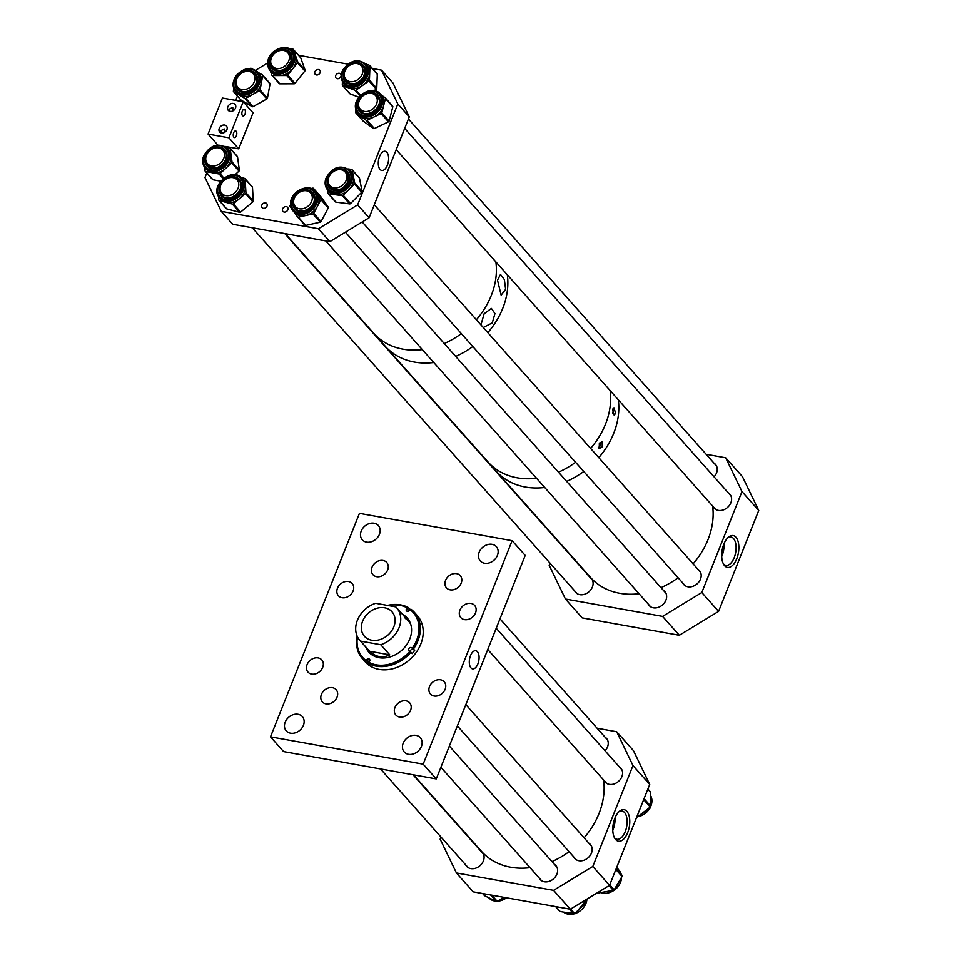 <?xml version="1.0" encoding="UTF-8"?>
<svg xmlns="http://www.w3.org/2000/svg" width="962" height="962" viewBox="0 0 962 962"><rect width="100%" height="100%" fill="white"/><g stroke="black" fill="none" stroke-linecap="round" stroke-linejoin="round"><path stroke-width="1.44" d="M470.502 655.639A9.211 4.69 100.1 0 0 472.426 668.831A9.211 4.69 100.1 0 0 477.873 663.936A9.211 4.69 100.1 0 0 475.661 650.697A9.211 4.69 100.1 0 0 470.502 655.639M470.947 603.414A9.211 7.347 -41.6 0 0 461.123 607.936A9.211 7.347 -41.6 0 0 460.834 617.628A9.211 7.347 -41.6 0 0 464.502 619.624A9.211 7.347 -41.6 0 0 474.326 615.103A9.211 7.347 -41.6 0 0 474.603 605.411A9.211 7.347 -41.6 0 0 470.947 603.414M456.601 573.641A9.211 7.347 -41.6 0 0 446.777 578.15A9.211 7.347 -41.6 0 0 446.488 587.854A9.211 7.347 -41.6 0 0 450.156 589.85A9.211 7.347 -41.6 0 0 459.98 585.329A9.211 7.347 -41.6 0 0 460.257 575.625A9.211 7.347 -41.6 0 0 456.601 573.641M383.068 560.485A9.211 7.347 -41.6 0 0 373.244 565.007A9.211 7.347 -41.6 0 0 372.967 574.699A9.211 7.347 -41.6 0 0 376.623 576.695A9.211 7.347 -41.6 0 0 386.447 572.174A9.211 7.347 -41.6 0 0 386.736 562.481A9.211 7.347 -41.6 0 0 383.068 560.485M348.509 581.517A9.211 7.347 -41.6 0 0 338.684 586.026A9.211 7.347 -41.6 0 0 338.396 595.731A9.211 7.347 -41.6 0 0 342.063 597.715A9.211 7.347 -41.6 0 0 351.888 593.205A9.211 7.347 -41.6 0 0 352.176 583.501A9.211 7.347 -41.6 0 0 348.509 581.517M318.109 657.9A9.211 7.347 -41.6 0 0 308.285 662.409A9.211 7.347 -41.6 0 0 308.008 672.113A9.211 7.347 -41.6 0 0 311.664 674.097A9.211 7.347 -41.6 0 0 321.488 669.588A9.211 7.347 -41.6 0 0 321.777 659.884A9.211 7.347 -41.6 0 0 318.109 657.9M332.455 687.674A9.211 7.347 -41.6 0 0 322.631 692.183A9.211 7.347 -41.6 0 0 322.354 701.887A9.211 7.347 -41.6 0 0 326.01 703.883A9.211 7.347 -41.6 0 0 335.834 699.362A9.211 7.347 -41.6 0 0 336.123 689.658A9.211 7.347 -41.6 0 0 332.455 687.674M405.988 700.829A9.211 7.347 -41.6 0 0 396.164 705.338A9.211 7.347 -41.6 0 0 395.875 715.043A9.211 7.347 -41.6 0 0 399.543 717.039A9.211 7.347 -41.6 0 0 409.367 712.517A9.211 7.347 -41.6 0 0 409.644 702.813A9.211 7.347 -41.6 0 0 405.988 700.829M440.548 679.797A9.211 7.347 -41.6 0 0 430.723 684.319A9.211 7.347 -41.6 0 0 430.435 694.011A9.211 7.347 -41.6 0 0 434.102 696.007A9.211 7.347 -41.6 0 0 443.927 691.486A9.211 7.347 -41.6 0 0 444.203 681.793A9.211 7.347 -41.6 0 0 440.548 679.797M298.076 714.273A10.75 8.586 -41.6 0 0 286.604 719.54A10.75 8.586 -41.6 0 0 286.267 730.867A10.75 8.586 -41.6 0 0 290.548 733.188A10.75 8.586 -41.6 0 0 302.008 727.909A10.75 8.586 -41.6 0 0 302.345 716.594A10.75 8.586 -41.6 0 0 298.076 714.273M416.041 735.377A10.75 8.586 -41.6 0 0 404.581 740.644A10.75 8.586 -41.6 0 0 404.244 751.971A10.75 8.586 -41.6 0 0 408.513 754.292A10.75 8.586 -41.6 0 0 419.985 749.025A10.75 8.586 -41.6 0 0 420.322 737.698A10.75 8.586 -41.6 0 0 416.041 735.377M492.063 544.336A10.75 8.586 -41.6 0 0 480.603 549.603A10.75 8.586 -41.6 0 0 480.266 560.93A10.75 8.586 -41.6 0 0 484.535 563.251A10.75 8.586 -41.6 0 0 496.007 557.984A10.75 8.586 -41.6 0 0 496.344 546.656A10.75 8.586 -41.6 0 0 492.063 544.336M374.098 523.232A10.75 8.586 -41.6 0 0 362.626 528.499A10.75 8.586 -41.6 0 0 362.289 539.826A10.75 8.586 -41.6 0 0 366.57 542.147A10.75 8.586 -41.6 0 0 378.03 536.88A10.75 8.586 -41.6 0 0 378.367 525.553A10.75 8.586 -41.6 0 0 374.098 523.232M436.267 778.907L525.204 555.423L512.109 540.68L423.172 764.153L270.502 736.844L283.598 751.587L436.267 778.907L423.172 764.153M512.109 540.68L359.439 513.359L270.502 736.844M369.841 660.666A2.044 1.635 -41.6 0 0 368.254 661.591L367.039 663.143A34.812 27.802 -41.6 0 0 368.398 664.081A34.812 27.802 -41.6 0 0 369.841 664.922L368.602 663.539A34.812 27.802 -41.6 0 0 410.942 652.224L412.169 653.607A34.812 27.802 -41.6 0 0 414.67 650.42L413.444 649.025A34.812 27.802 -41.6 0 0 414.466 612.421A34.812 27.802 -41.6 0 0 411.075 609.307L409.451 610.401A2.044 1.635 138.4 0 1 406.649 608.621L407.239 607.864A33.802 26.996 -41.6 0 0 388.347 605.567M389.778 654.869C382.563 658.309 375.841 657.106 369.6 651.262L389.778 654.869L380.772 644.732A24.579 19.625 -41.6 0 0 399.038 627.741A24.579 19.625 -41.6 0 0 396.584 607.695A24.579 19.625 -41.6 0 0 395.827 606.902L375.649 603.294A24.579 19.625 -41.6 0 0 357.395 620.286A24.579 19.625 -41.6 0 0 359.836 640.331L371.897 653.919A24.579 19.625 -41.6 0 0 374.531 656.276M365.716 646.957A25.673 20.503 -41.6 0 0 368.831 652.116A25.673 20.503 -41.6 0 0 372.354 655.11A25.673 20.503 -41.6 0 0 403.715 648.4A25.673 20.503 -41.6 0 0 407.227 618.025A25.673 20.503 -41.6 0 0 403.715 615.043A25.673 20.503 -41.6 0 0 402.477 614.321M407.431 618.253A25.673 20.503 -41.6 0 0 404.124 615.5A25.673 20.503 -41.6 0 0 402.874 614.778M366.125 647.414A25.673 20.503 -41.6 0 0 369.035 652.344M357.167 636.159A34.812 27.802 -41.6 0 0 362.409 658.645L365.271 661.88A34.812 27.802 -41.6 0 0 370.033 665.92A34.812 27.802 -41.6 0 0 412.566 656.83A34.812 27.802 -41.6 0 0 417.34 615.644L414.466 612.421M368.602 663.539L368.819 662.289A33.802 26.996 -41.6 0 0 409.836 651.322L409.175 650.901A2.044 1.635 138.4 0 1 411.676 647.703L412.337 648.123A33.802 26.996 -41.6 0 0 410.04 609.643M410.942 652.224L409.836 651.322M362.409 658.645A34.812 27.802 -41.6 0 0 365.8 661.76L366.618 659.752A2.044 1.635 138.4 0 1 369.42 661.531L368.819 662.289M357.467 636.796A33.802 26.996 -41.6 0 0 366.017 660.509M410.509 609.487A34.812 27.802 -41.6 0 0 409.499 608.91L408.273 607.527A34.812 27.802 -41.6 0 0 387.506 605.411M408.273 607.527L407.239 607.864M367.039 663.143L365.8 661.76M413.444 649.025L412.337 648.123M410.69 624.17A24.579 19.625 -41.6 0 0 408.658 621.284A24.579 19.625 -41.6 0 0 405.291 618.422M414.67 650.42L413.311 649.554A2.044 1.635 -41.6 0 0 410.185 651.611M409.499 608.91L408.285 610.461A2.044 1.635 -41.6 0 0 407.864 611.327M362.602 621.224A18.434 14.719 -41.6 0 0 364.43 636.255A18.434 14.719 -41.6 0 0 380.11 639.562A18.434 14.719 -41.6 0 0 393.831 626.803A18.434 14.719 -41.6 0 0 391.991 611.772A18.434 14.719 -41.6 0 0 376.322 608.465A18.434 14.719 -41.6 0 0 362.602 621.224M369.6 651.262L360.594 641.125L380.772 644.732M359.836 640.331A24.579 19.625 -41.6 0 0 360.594 641.125M612.722 412.59A2.958 1.503 100.1 0 0 612.794 412.433A2.958 1.503 100.1 0 0 612.902 408.898M615.62 413.203L614.213 415.295L612.686 409.908L613.96 407.792L615.62 413.203M612.854 413.239A3.668 1.864 100.1 0 0 613.083 412.746A3.668 1.864 100.1 0 0 613.167 408.285M598.256 447.595A2.958 1.503 100.1 0 0 599.567 446.043A2.958 1.503 100.1 0 0 599.807 442.869M602.26 446.789L599.302 448.605L599.326 443.482L602.14 441.654L602.26 446.789M598.532 448.148A3.668 1.864 100.1 0 0 599.855 446.356A3.668 1.864 100.1 0 0 600.168 442.496M618.289 399.771A73.725 58.874 138.4 0 1 598.785 457.635A73.725 58.874 -41.6 0 0 618.289 399.771M583.766 471.5A73.725 58.874 138.4 0 1 566.654 481.397A73.725 58.874 -41.6 0 0 572.931 478.354A73.725 58.874 -41.6 0 0 583.766 471.5M544.72 487.481A73.725 58.874 138.4 0 1 525.42 487.049A73.725 58.874 138.4 0 1 496.103 471.115A73.725 58.874 -41.6 0 0 544.72 487.481M610.1 390.548A73.725 58.874 138.4 0 1 590.608 448.412A73.725 58.874 -41.6 0 0 610.1 390.548M575.577 462.289A73.725 58.874 138.4 0 1 558.465 472.186A73.725 58.874 -41.6 0 0 575.577 462.289M536.531 478.27A73.725 58.874 138.4 0 1 517.231 477.825A73.725 58.874 138.4 0 1 487.926 461.892A73.725 58.874 -41.6 0 0 515.283 477.441A73.725 58.874 -41.6 0 0 536.531 478.27M505.627 289.321L501.154 295.13L497.498 280.158L500.505 274.447L504.365 279.569L505.627 289.321M480.952 324.903L484.126 313.744L491.39 308.429L494.961 313.54L492.267 322.907L483.249 327.513M507.335 274.795A73.725 58.874 138.4 0 1 487.83 332.66A73.725 58.874 -41.6 0 0 507.335 274.795M472.799 346.536A73.725 58.874 138.4 0 1 455.699 356.433A73.725 58.874 -41.6 0 0 472.799 346.536M433.754 362.518A73.725 58.874 138.4 0 1 414.466 362.073A73.725 58.874 138.4 0 1 385.149 346.14A73.725 58.874 -41.6 0 0 412.506 361.688A73.725 58.874 -41.6 0 0 433.754 362.518M495.875 261.892A73.725 58.874 138.4 0 1 476.37 319.757A73.725 58.874 -41.6 0 0 478.848 316.775A73.725 58.874 -41.6 0 0 495.875 261.892M461.351 333.634A73.725 58.874 138.4 0 1 444.24 343.53A73.725 58.874 -41.6 0 0 461.351 333.634M422.306 349.615A73.725 58.874 138.4 0 1 403.006 349.17A73.725 58.874 138.4 0 1 373.689 333.237A73.725 58.874 -41.6 0 0 422.306 349.615M318.578 69.565A3.066 2.453 -41.6 0 0 315.295 71.068A3.066 2.453 -41.6 0 0 315.199 74.302A3.066 2.453 -41.6 0 0 316.426 74.964A3.066 2.453 -41.6 0 0 319.709 73.461A3.066 2.453 -41.6 0 0 319.805 70.226A3.066 2.453 -41.6 0 0 318.578 69.565M339.394 73.292A3.066 2.453 -41.6 0 0 336.123 74.796A3.066 2.453 -41.6 0 0 336.027 78.03A3.066 2.453 -41.6 0 0 337.241 78.692A3.066 2.453 -41.6 0 0 340.524 77.188A3.066 2.453 -41.6 0 0 340.62 73.954A3.066 2.453 -41.6 0 0 339.394 73.292M265.5 202.934A3.066 2.453 -41.6 0 0 262.229 204.437A3.066 2.453 -41.6 0 0 262.133 207.672A3.066 2.453 -41.6 0 0 263.347 208.333A3.066 2.453 -41.6 0 0 266.63 206.83A3.066 2.453 -41.6 0 0 266.727 203.595A3.066 2.453 -41.6 0 0 265.5 202.934M286.327 206.65A3.066 2.453 -41.6 0 0 283.044 208.165A3.066 2.453 -41.6 0 0 282.948 211.399A3.066 2.453 -41.6 0 0 284.175 212.061A3.066 2.453 -41.6 0 0 287.446 210.558A3.066 2.453 -41.6 0 0 287.542 207.323A3.066 2.453 -41.6 0 0 286.327 206.65M379.569 156.493A9.74 4.966 100.1 0 0 381.541 170.43A9.74 4.966 100.1 0 0 387.349 165.26A9.74 4.966 100.1 0 0 384.968 151.262A9.74 4.966 100.1 0 0 379.569 156.493M221.26 211.375L232.72 224.278L329.87 241.666L318.422 228.764L221.26 211.375L204.978 177.573L206.782 173.028M235.69 100.409L237.422 96.044M267.532 63.023L255.664 70.25M329.87 241.666L369.107 217.797L409.271 116.859L392.989 83.057L381.529 70.166L372.438 68.53M347.919 64.141L298.557 55.315M409.271 116.859L397.811 103.956L381.529 70.166M369.107 217.797L357.648 204.894L397.811 103.956M318.422 228.764L357.648 204.894M380.856 94.649L385.209 97.787A1.022 0.818 138.4 0 1 385.449 98.593L383.622 105.7A14.815 11.833 138.4 0 1 374.086 116.931A14.815 11.833 138.4 0 1 360.954 116.498A14.815 11.833 138.4 0 1 359.403 115.091L358.104 113.636A14.815 11.833 138.4 0 0 375.012 114.213A14.815 11.833 138.4 0 0 382.275 97.571A14.815 11.833 138.4 0 0 380.255 93.975L381.553 95.43A14.815 11.833 138.4 0 1 383.561 99.026A14.815 11.833 138.4 0 1 383.622 105.7L381.782 112.794A1.022 0.818 138.4 0 1 381.12 113.576L367.063 120.274A1.022 0.818 138.4 0 1 366.149 120.25L355.748 112.734A1.022 0.818 138.4 0 1 355.507 111.929L356.024 109.909L358.104 113.636A14.815 11.833 138.4 0 1 356.096 110.041M385.389 98.004L392.544 106.048A1.022 0.818 138.4 0 1 392.797 106.854L389.117 121.068A1.022 0.818 138.4 0 1 388.468 121.837L374.398 128.547A1.022 0.818 138.4 0 1 373.484 128.511L363.095 121.008A1.022 0.818 138.4 0 1 362.902 120.791M359.139 107.371A11.111 8.874 -41.6 0 0 359.415 108.538A11.111 8.874 -41.6 0 0 360.894 111.219M378.92 98.87A11.111 8.874 -41.6 0 0 377.501 96.428A11.111 8.874 -41.6 0 0 373.905 94.252M373.292 90.536L373.893 90.248A1.022 0.818 138.4 0 1 374.807 90.284L375.998 91.137M241.005 177.477L244.625 178.439A1.022 0.818 138.4 0 1 245.142 179.076L245.538 185.919A14.815 11.833 138.4 0 1 239.406 198.737A14.815 11.833 138.4 0 1 225.854 202.345A14.815 11.833 138.4 0 1 220.911 199.362L219.613 197.907A14.815 11.833 138.4 0 1 219.324 197.559L219.613 197.907A14.815 11.833 138.4 0 0 238.335 197.102A14.815 11.833 138.4 0 0 242.051 178.583A14.815 11.833 138.4 0 0 241.763 178.235L243.061 179.69A14.815 11.833 138.4 0 1 243.35 180.038A14.815 11.833 138.4 0 1 245.538 185.919L245.935 192.749A1.022 0.818 138.4 0 1 245.514 193.639L233.297 203.836A1.022 0.818 138.4 0 1 232.359 204.088L219.348 200.613A1.022 0.818 138.4 0 1 218.831 199.976L218.627 196.585M252.284 186.893A1.022 0.818 138.4 0 1 252.477 187.337L253.283 201.01A1.022 0.818 138.4 0 1 252.85 201.9L240.644 212.097A1.022 0.818 138.4 0 1 239.706 212.349L226.683 208.874A1.022 0.818 138.4 0 1 226.178 208.309M220.647 191.63A11.111 8.874 -41.6 0 0 222.21 195.25A11.111 8.874 -41.6 0 0 222.402 195.478A11.111 8.874 -41.6 0 1 222.162 195.19A11.111 8.874 -41.6 0 1 220.587 191.474M239.021 180.712A11.111 8.874 -41.6 0 0 235.413 178.523M227.417 148.461C218.398 142.4 210.51 144.817 203.752 155.736C201.936 160.534 202.453 164.658 205.267 168.122A14.815 11.833 138.4 0 0 217.821 170.803A14.815 11.833 138.4 0 0 228.86 160.618A14.815 11.833 138.4 0 0 227.417 148.461L228.715 149.916A14.815 11.833 138.4 0 1 231.108 155.255A14.815 11.833 138.4 0 1 230.146 162.073A14.815 11.833 138.4 0 1 225.842 168.278L220.021 173.701A1.022 0.818 138.4 0 1 219.095 174.014L205.64 171.513A1.022 0.818 138.4 0 1 205.074 170.923L204.581 167.244M237.025 156.253A1.022 0.818 138.4 0 1 237.542 156.83L239.358 170.202A1.022 0.818 138.4 0 1 238.997 171.104L235.005 174.819M226.262 147.354L229.629 147.98A1.022 0.818 138.4 0 1 230.195 148.569L232.022 161.941A1.022 0.818 138.4 0 1 231.65 162.843L225.842 168.278A14.815 11.833 138.4 0 1 212.361 172.763A14.815 11.833 138.4 0 1 206.565 169.577L205.267 168.122A14.815 11.833 138.4 0 1 203.836 155.952M206.301 161.844A11.111 8.874 -41.6 0 0 208.057 165.692M224.675 150.938A11.111 8.874 -41.6 0 0 221.068 148.737M220.659 181.205L212.975 179.774A1.022 0.818 138.4 0 1 212.578 179.557L205.243 171.296M257.816 72.066C250.805 66.558 243.626 67.725 236.267 75.601C232.251 81.542 232.046 86.917 235.666 91.739A14.815 11.833 138.4 0 0 257.107 88.011A14.815 11.833 138.4 0 0 257.816 72.066L259.115 73.521A14.815 11.833 138.4 0 1 261.399 82.792A14.815 11.833 138.4 0 1 258.405 89.466A14.815 11.833 138.4 0 1 252.633 94.516L245.767 98.328A1.022 0.818 138.4 0 1 244.841 98.377L233.694 91.799A1.022 0.818 138.4 0 1 233.381 91.029L233.814 88.672M262.65 75.216L269.709 83.177A1.022 0.818 138.4 0 1 270.033 83.947L267.436 98.16A1.022 0.818 138.4 0 1 266.835 98.966L253.102 106.602A1.022 0.818 138.4 0 1 252.176 106.638L241.041 100.06A1.022 0.818 138.4 0 1 240.765 99.759M258.117 72.403L262.373 74.916A1.022 0.818 138.4 0 1 262.686 75.685L260.101 89.887A1.022 0.818 138.4 0 1 259.5 90.705L252.633 94.516A14.815 11.833 138.4 0 1 239.273 95.082A14.815 11.833 138.4 0 1 236.965 93.194L235.666 91.739M236.7 85.462A11.111 8.874 -41.6 0 0 238.456 89.31A11.111 8.874 -41.6 0 1 236.64 85.305M255.074 74.543A11.111 8.874 -41.6 0 0 251.467 72.354M249.964 68.579L250.312 68.386A1.022 0.818 138.4 0 1 251.226 68.35L252.032 68.819M365.909 64.189C357.996 58.393 350.433 60.137 343.242 69.432C340.332 73.93 340.512 78.74 343.759 83.862A14.815 11.833 138.4 0 0 366.354 78.415A14.815 11.833 138.4 0 0 365.909 64.189L367.207 65.644A14.815 11.833 138.4 0 1 369.697 73.04A14.815 11.833 138.4 0 1 367.64 79.87A14.815 11.833 138.4 0 1 362.494 85.522L356.048 90.151A1.022 0.818 138.4 0 1 355.11 90.32L342.749 85.606A1.022 0.818 138.4 0 1 342.304 84.909L342.412 81.914M376.863 73.629A1.022 0.818 138.4 0 1 377.296 74.314L376.779 88.288A1.022 0.818 138.4 0 1 376.286 89.153L374.759 90.248M365.62 63.877L369.516 65.356A1.022 0.818 138.4 0 1 369.961 66.053L369.444 80.026A1.022 0.818 138.4 0 1 368.939 80.892L362.494 85.522A14.815 11.833 138.4 0 1 348.929 87.963A14.815 11.833 138.4 0 1 345.057 85.317L343.759 83.862M344.793 77.585A11.111 8.874 -41.6 0 0 346.548 81.433M363.179 66.679A11.111 8.874 -41.6 0 0 359.56 64.478M356.313 60.75A1.022 0.818 138.4 0 1 357.155 60.654L357.275 60.69M358.922 97.234L350.084 93.867A1.022 0.818 138.4 0 1 349.663 93.398M292.388 51.034C286.063 43.098 269.865 49.711 267.977 60.678L270.238 70.707A14.815 11.833 138.4 0 0 283.994 72.944A14.815 11.833 138.4 0 0 294.564 60.834A14.815 11.833 138.4 0 0 292.388 51.034L293.675 52.501A14.815 11.833 138.4 0 1 295.55 55.688A14.815 11.833 138.4 0 1 295.851 62.289A14.815 11.833 138.4 0 1 292.604 68.915L287.674 75.072A1.022 0.818 138.4 0 1 286.772 75.541L272.535 75.577A1.022 0.818 138.4 0 1 271.837 75.12L270.286 70.767M300.372 57.431A1.022 0.818 138.4 0 1 300.697 57.804L305.074 70.094A1.022 0.818 138.4 0 1 304.87 71.008L295.009 83.345A1.022 0.818 138.4 0 1 294.119 83.802L279.87 83.838A1.022 0.818 138.4 0 1 279.172 83.381M290.019 49.086L292.664 49.086A1.022 0.818 138.4 0 1 293.362 49.543L297.739 61.833A1.022 0.818 138.4 0 1 297.535 62.746L292.604 68.915A14.815 11.833 138.4 0 1 279.653 75.553A14.815 11.833 138.4 0 1 271.524 72.162L270.238 70.707A14.815 11.833 138.4 0 1 268.049 60.907M271.26 64.43A11.111 8.874 -41.6 0 0 273.016 68.278M291.33 60.462A11.111 8.874 -41.6 0 0 289.622 53.487A11.111 8.874 -41.6 0 0 286.027 51.323M267.652 63.348L267.46 62.831A1.022 0.818 138.4 0 1 267.664 61.917L267.773 61.772M315.295 191.39C308.213 182.395 289.766 192.039 290.56 204.04L293.145 211.051A14.815 11.833 138.4 0 0 308.393 212.602A14.815 11.833 138.4 0 0 317.797 198.208A14.815 11.833 138.4 0 0 315.295 191.39L316.594 192.845A14.815 11.833 138.4 0 1 317.219 193.627A14.815 11.833 138.4 0 1 319.095 199.663A14.815 11.833 138.4 0 1 317.328 206.505L313.732 213.311A1.022 0.818 138.4 0 1 312.927 213.937L298.34 217.184A1.022 0.818 138.4 0 1 297.523 216.919L294.107 212.133M320.755 196.609A1.022 0.818 138.4 0 1 320.851 196.705L328.258 207.083A1.022 0.818 138.4 0 1 328.258 207.972L321.08 221.573A1.022 0.818 138.4 0 1 320.262 222.198L305.675 225.445A1.022 0.818 138.4 0 1 304.858 225.18L297.607 217.015M311.027 188.552L312.698 188.179A1.022 0.818 138.4 0 1 313.516 188.444L320.911 198.809A1.022 0.818 138.4 0 1 320.923 199.699L317.328 206.505A14.815 11.833 138.4 0 1 305.627 215.56A14.815 11.833 138.4 0 1 294.444 212.518L293.145 211.051A14.815 11.833 138.4 0 1 290.644 204.245M294.18 204.786A11.111 8.874 -41.6 0 0 295.935 208.634A11.111 8.874 -41.6 0 1 294.119 204.629M314.406 198.569A11.111 8.874 -41.6 0 0 312.53 193.843A11.111 8.874 -41.6 0 0 308.946 191.678M291.486 208.477L290.115 206.541A1.022 0.818 138.4 0 1 290.103 205.652L290.584 204.75M349.867 170.358C340.464 164.237 332.491 166.883 325.938 178.319C324.447 182.876 325.036 186.772 327.717 190.031A14.815 11.833 138.4 0 0 340.62 192.592A14.815 11.833 138.4 0 0 351.563 181.842A14.815 11.833 138.4 0 0 349.867 170.358L351.154 171.813A14.815 11.833 138.4 0 1 353.439 176.515A14.815 11.833 138.4 0 1 352.85 183.297A14.815 11.833 138.4 0 1 348.833 189.634L343.254 195.298A1.022 0.818 138.4 0 1 342.34 195.659L328.607 193.891A1.022 0.818 138.4 0 1 328.006 193.338L327.236 189.454M359.03 177.705A1.022 0.818 138.4 0 1 359.499 178.235L362.073 191.33A1.022 0.818 138.4 0 1 361.748 192.232L350.601 203.571A1.022 0.818 138.4 0 1 349.675 203.92L335.942 202.152A1.022 0.818 138.4 0 1 335.341 201.599M348.388 168.999L351.551 169.408A1.022 0.818 138.4 0 1 352.152 169.961L354.725 183.069A1.022 0.818 138.4 0 1 354.413 183.97L348.833 189.634A14.815 11.833 138.4 0 1 335.473 194.769A14.815 11.833 138.4 0 1 329.004 191.486L327.717 190.031A14.815 11.833 138.4 0 1 326.022 178.547M328.739 183.754A11.111 8.874 -41.6 0 0 330.495 187.602M347.126 172.835A11.111 8.874 -41.6 0 0 343.506 170.647M614.862 818.241A16.017 8.153 -79.9 0 1 620.057 810.798A16.017 8.153 -79.9 0 1 628.751 814.718A16.017 8.153 -79.9 0 1 627.669 832.647A16.017 8.153 -79.9 0 1 615.055 838.756A16.017 8.153 -79.9 0 1 614.862 818.241M614.502 837.83A14.382 7.323 100.1 0 0 616.955 839.273A14.382 7.323 100.1 0 0 625.24 831.601A14.382 7.323 100.1 0 0 622.017 810.978A14.382 7.323 100.1 0 0 619.215 811.483M612.77 830.278A14.382 7.323 100.1 0 0 613.131 829.424A14.382 7.323 100.1 0 0 614.983 817.965M465.572 864.73A10.498 8.381 -41.6 0 0 466.63 866.341A10.498 8.381 -41.6 0 0 470.803 868.602A10.498 8.381 -41.6 0 0 481.998 863.455A10.498 8.381 -41.6 0 0 482.323 852.404A10.498 8.381 -41.6 0 0 480.88 851.178M604.076 780.495A10.498 8.381 -41.6 0 0 605.122 782.07A10.498 8.381 -41.6 0 0 609.295 784.343A10.498 8.381 -41.6 0 0 620.49 779.196A10.498 8.381 -41.6 0 0 620.815 768.145A10.498 8.381 -41.6 0 0 619.348 766.894M573.677 856.877A10.498 8.381 -41.6 0 0 574.723 858.465A10.498 8.381 -41.6 0 0 578.896 860.725A10.498 8.381 -41.6 0 0 590.091 855.579A10.498 8.381 -41.6 0 0 590.415 844.528A10.498 8.381 -41.6 0 0 588.96 843.289M539.105 877.885A10.498 8.381 -41.6 0 0 540.163 879.496A10.498 8.381 -41.6 0 0 544.336 881.757A10.498 8.381 -41.6 0 0 555.531 876.61A10.498 8.381 -41.6 0 0 555.856 865.559A10.498 8.381 -41.6 0 0 554.413 864.333M597.113 728.234L616.69 731.745L633.441 750.613L649.723 784.415L609.559 885.341L570.334 909.21L473.172 891.834L456.421 872.955L440.139 839.153L440.981 837.036M616.69 731.745L632.972 765.548L592.808 866.473L553.571 890.343L570.334 909.21M553.571 890.343L456.421 872.955M592.808 866.473L609.559 885.341M632.972 765.548L649.723 784.415M605.038 750.781A10.498 8.381 -41.6 0 0 606.469 738.359A10.498 8.381 -41.6 0 0 605.002 737.12M636.832 816.978L636.76 816.991A1.022 0.818 -41.6 0 0 637.686 816.75L650.252 807.01A1.022 0.818 -41.6 0 0 650.709 806.132L650.565 792.303A1.022 0.818 -41.6 0 0 650.096 791.63M597.859 892.471L597.967 892.58A1.022 0.818 -41.6 0 0 598.749 892.892L613.335 890.415A1.022 0.818 -41.6 0 0 614.165 889.826L622.029 876.466A1.022 0.818 -41.6 0 0 622.077 875.564L616.834 867.063M559.619 910.93A1.022 0.818 -41.6 0 0 560.197 911.507L573.701 913.888A1.022 0.818 -41.6 0 0 574.627 913.575L586.183 902.621A1.022 0.818 -41.6 0 0 586.531 901.719L586.219 899.542M484.295 895.357A1.022 0.818 -41.6 0 0 484.632 895.73L496.368 901.478A1.022 0.818 -41.6 0 0 497.294 901.382L503.787 897.305M723.821 544.215A16.174 8.237 -79.9 0 1 728.691 536.988A16.174 8.237 -79.9 0 1 737.746 540.416A16.174 8.237 -79.9 0 1 736.748 558.778A16.174 8.237 -79.9 0 1 723.761 564.562A16.174 8.237 -79.9 0 1 723.821 544.215M723.232 563.576A14.382 7.323 100.1 0 0 725.949 565.331A14.382 7.323 100.1 0 0 734.222 557.647A14.382 7.323 100.1 0 0 731.012 537.024A14.382 7.323 100.1 0 0 727.861 537.722M721.704 556.517A14.382 7.323 100.1 0 0 722.149 555.483A14.382 7.323 100.1 0 0 723.977 543.819M574.591 590.8A10.498 8.381 -41.6 0 0 575.649 592.388A10.498 8.381 -41.6 0 0 579.821 594.66A10.498 8.381 -41.6 0 0 591.017 589.514A10.498 8.381 -41.6 0 0 591.341 578.463A10.498 8.381 -41.6 0 0 589.886 577.224M713.082 506.541A10.498 8.381 -41.6 0 0 714.141 508.128A10.498 8.381 -41.6 0 0 718.313 510.401A10.498 8.381 -41.6 0 0 729.509 505.254A10.498 8.381 -41.6 0 0 729.833 494.203A10.498 8.381 -41.6 0 0 728.378 492.965M682.695 582.924A10.498 8.381 -41.6 0 0 683.741 584.523A10.498 8.381 -41.6 0 0 687.914 586.784A10.498 8.381 -41.6 0 0 699.109 581.637A10.498 8.381 -41.6 0 0 699.434 570.586A10.498 8.381 -41.6 0 0 697.979 569.348M648.123 603.956A10.498 8.381 -41.6 0 0 649.182 605.543A10.498 8.381 -41.6 0 0 653.354 607.816A10.498 8.381 -41.6 0 0 664.55 602.669A10.498 8.381 -41.6 0 0 664.874 591.618A10.498 8.381 -41.6 0 0 663.419 590.379M706.144 454.292L725.697 457.792L742.46 476.671L758.741 510.473L718.578 611.399L679.34 635.269L582.19 617.893L565.428 599.013L549.146 565.211L549.987 563.095M725.697 457.792L741.979 491.594L701.815 592.52L662.59 616.401L679.34 635.269M662.59 616.401L565.428 599.013M701.815 592.52L718.578 611.399M741.979 491.594L758.741 510.473M714.057 476.827A10.498 8.381 -41.6 0 0 715.487 464.418A10.498 8.381 -41.6 0 0 714.032 463.179M221.248 132.948L221.2 130.531L224.194 128.932L224.302 132.528M233.682 132.768A3.355 1.708 -79.9 0 1 235.618 130.976A3.355 1.708 -79.9 0 1 236.375 135.786A3.355 1.708 -79.9 0 1 234.439 137.578A3.355 1.708 -79.9 0 1 233.682 132.768M229.858 111.327L229.798 108.91L232.792 107.299L232.912 110.895M242.292 111.135A3.355 1.708 -79.9 0 1 244.228 109.343A3.355 1.708 -79.9 0 1 244.973 114.165A3.355 1.708 -79.9 0 1 243.049 115.957A3.355 1.708 -79.9 0 1 242.292 111.135M224.663 125.072A4.509 3.595 -41.6 0 0 219.853 127.285A4.509 3.595 -41.6 0 0 219.709 132.034A4.509 3.595 -41.6 0 0 221.5 133.009A4.509 3.595 -41.6 0 0 226.31 130.796A4.509 3.595 -41.6 0 0 226.455 126.046A4.509 3.595 -41.6 0 0 224.663 125.072M233.261 103.451A4.509 3.595 -41.6 0 0 228.463 105.652A4.509 3.595 -41.6 0 0 228.319 110.402A4.509 3.595 -41.6 0 0 230.11 111.376A4.509 3.595 -41.6 0 0 234.92 109.163A4.509 3.595 -41.6 0 0 235.053 104.425A4.509 3.595 -41.6 0 0 233.261 103.451M243.23 101.756L222.414 98.028L208.069 134.079L228.884 137.794L243.23 101.756L253.054 112.819L238.708 148.857L228.884 137.794M217.785 145.021L208.069 134.079M238.708 148.857L224.831 146.38M413.528 774.831L481.421 851.298A73.725 58.874 -41.6 0 0 530.038 867.676M551.972 861.579A73.725 58.874 -41.6 0 0 569.071 851.695M584.102 837.818A73.725 58.874 -41.6 0 0 600.553 809.282A73.725 58.874 -41.6 0 0 603.607 779.954M285.305 233.694L590.44 577.356A73.725 58.874 -41.6 0 0 639.045 593.734M660.978 587.638A73.725 58.874 -41.6 0 0 667.255 584.595A73.725 58.874 -41.6 0 0 678.09 577.753M693.121 563.876A73.725 58.874 -41.6 0 0 712.614 506.012M374.398 94.565A10.221 8.165 -41.6 0 0 361.808 96.97A10.221 8.165 -41.6 0 0 360.281 109.187A10.221 8.165 -41.6 0 0 361.459 110.221A10.221 8.165 -41.6 0 0 374.062 107.828A10.221 8.165 -41.6 0 0 375.577 95.611A10.221 8.165 -41.6 0 0 374.398 94.565M333.958 187.782A10.221 8.165 -41.6 0 0 344.865 182.768A10.221 8.165 -41.6 0 0 345.178 171.994A10.221 8.165 -41.6 0 0 341.113 169.781A10.221 8.165 -41.6 0 0 330.207 174.795A10.221 8.165 -41.6 0 0 329.894 185.57A10.221 8.165 -41.6 0 0 333.958 187.782M308.093 206.169A10.221 8.165 -41.6 0 0 310.618 193.025A10.221 8.165 -41.6 0 0 297.835 193.458A10.221 8.165 -41.6 0 0 295.322 206.602A10.221 8.165 -41.6 0 0 308.093 206.169M350.012 81.614A10.221 8.165 -41.6 0 0 360.918 76.599A10.221 8.165 -41.6 0 0 361.231 65.825A10.221 8.165 -41.6 0 0 357.167 63.612A10.221 8.165 -41.6 0 0 346.26 68.627A10.221 8.165 -41.6 0 0 345.947 79.401A10.221 8.165 -41.6 0 0 350.012 81.614M225.854 195.659A10.221 8.165 -41.6 0 0 236.76 190.644A10.221 8.165 -41.6 0 0 237.085 179.87A10.221 8.165 -41.6 0 0 233.02 177.657A10.221 8.165 -41.6 0 0 222.114 182.672A10.221 8.165 -41.6 0 0 221.789 193.446A10.221 8.165 -41.6 0 0 225.854 195.659M211.508 165.873A10.221 8.165 -41.6 0 0 222.414 160.858A10.221 8.165 -41.6 0 0 222.739 150.084A10.221 8.165 -41.6 0 0 218.675 147.883A10.221 8.165 -41.6 0 0 207.768 152.898A10.221 8.165 -41.6 0 0 207.443 163.66A10.221 8.165 -41.6 0 0 211.508 165.873M276.479 68.458A10.221 8.165 -41.6 0 0 287.385 63.444A10.221 8.165 -41.6 0 0 287.698 52.669A10.221 8.165 -41.6 0 0 283.634 50.469A10.221 8.165 -41.6 0 0 272.727 55.471A10.221 8.165 -41.6 0 0 272.414 66.246A10.221 8.165 -41.6 0 0 276.479 68.458M241.907 89.49A10.221 8.165 -41.6 0 0 252.814 84.476A10.221 8.165 -41.6 0 0 253.138 73.701A10.221 8.165 -41.6 0 0 249.074 71.489A10.221 8.165 -41.6 0 0 238.155 76.503A10.221 8.165 -41.6 0 0 237.842 87.277A10.221 8.165 -41.6 0 0 241.907 89.49M413.311 649.554L411.676 647.703M408.285 610.461L406.649 608.621M368.254 661.591L366.618 659.752M359.079 107.215A11.111 8.874 -41.6 0 0 359.367 108.49A11.111 8.874 -41.6 0 0 360.87 111.183C366.378 118.699 382.527 108.009 378.932 99.002L377.501 96.428A11.111 8.874 -41.6 0 0 373.761 94.18M358.044 108.453A12.145 9.692 138.4 0 1 365.813 93.783A12.145 9.692 138.4 0 1 379.509 98.232A12.145 9.692 138.4 0 1 371.741 112.903A12.145 9.692 138.4 0 1 358.044 108.453M380.964 97.547A13.781 11.015 -41.6 0 0 365.416 92.484A13.781 11.015 -41.6 0 0 356.589 109.151A13.781 11.015 -41.6 0 0 372.138 114.201A13.781 11.015 -41.6 0 0 380.964 97.547M392.797 106.854L385.449 98.593M388.468 121.837L381.12 113.576M389.117 121.068L381.782 112.794M374.398 128.547L367.063 120.274M373.484 128.511L366.149 120.25M363.095 121.008L355.748 112.734M239.201 180.916A11.111 8.874 -41.6 0 0 238.997 180.688A11.111 8.874 -41.6 0 0 235.269 178.439M220.959 195.382A12.145 9.692 138.4 0 1 224.194 180.062A12.145 9.692 138.4 0 1 239.598 179.834A12.145 9.692 138.4 0 1 236.363 195.154A12.145 9.692 138.4 0 1 220.959 195.382M240.861 178.776A13.781 11.015 -41.6 0 0 223.364 179.028A13.781 11.015 -41.6 0 0 219.697 196.44A13.781 11.015 -41.6 0 0 237.193 196.188A13.781 11.015 -41.6 0 0 240.861 178.776M252.477 187.337L245.142 179.076M252.85 201.9L245.514 193.639M253.283 201.01L245.935 192.749M240.644 212.097L233.297 203.836M239.706 212.349L232.359 204.088M226.683 208.874L219.348 200.613M225.866 159.716A11.111 8.874 -41.6 0 0 224.651 150.914A11.111 8.874 -41.6 0 0 220.923 148.653M205.676 155.916A12.145 9.692 138.4 0 1 220.25 147.162A12.145 9.692 138.4 0 1 226.19 159.74A12.145 9.692 138.4 0 1 211.616 168.494A12.145 9.692 138.4 0 1 205.676 155.916M227.585 160.005A13.781 11.015 -41.6 0 0 220.839 145.707A13.781 11.015 -41.6 0 0 204.293 155.652A13.781 11.015 -41.6 0 0 211.027 169.949A13.781 11.015 -41.6 0 0 227.585 160.005M238.997 171.104L231.65 162.843M206.241 161.7A11.111 8.874 -41.6 0 0 208.032 165.668C214.502 170.021 220.382 168.073 225.649 159.812C226.864 155.531 226.527 152.561 224.651 150.914M223.196 178.643L219.095 174.014M223.905 178.09L220.021 173.701M212.975 179.774L205.64 171.513M237.542 156.83L230.195 148.569M239.358 170.202L232.022 161.941M238.432 89.286C243.386 93.242 248.713 92.256 254.425 86.303C257.419 81.77 257.624 77.85 255.05 74.519A11.111 8.874 -41.6 0 0 251.322 72.27M237.83 76.431A12.145 9.692 138.4 0 1 253.523 71.825A12.145 9.692 138.4 0 1 254.834 86.448A12.145 9.692 138.4 0 1 239.141 91.053A12.145 9.692 138.4 0 1 237.83 76.431M255.988 87.133A13.781 11.015 -41.6 0 0 254.497 70.527A13.781 11.015 -41.6 0 0 236.688 75.745A13.781 11.015 -41.6 0 0 238.167 92.364A13.781 11.015 -41.6 0 0 255.988 87.133M266.835 98.966L259.5 90.705M252.176 106.638L244.841 98.377M253.102 106.602L245.767 98.328M241.041 100.06L233.694 91.799M270.033 83.947L262.686 75.685M267.436 98.16L260.101 89.887M363.612 77.08A11.111 8.874 -41.6 0 0 363.155 66.643A11.111 8.874 -41.6 0 0 359.415 64.394M344.997 69.973A12.145 9.692 138.4 0 1 360.329 63.336A12.145 9.692 138.4 0 1 363.864 77.152A12.145 9.692 138.4 0 1 348.533 83.79A12.145 9.692 138.4 0 1 344.997 69.973M365.139 77.645A13.781 11.015 -41.6 0 0 361.135 61.953A13.781 11.015 -41.6 0 0 343.723 69.492A13.781 11.015 -41.6 0 0 347.727 85.185A13.781 11.015 -41.6 0 0 365.139 77.645M376.286 89.153L368.939 80.892M344.733 77.429A11.111 8.874 -41.6 0 0 346.524 81.409C352.164 85.582 357.792 84.151 363.383 77.104C365.404 71.501 365.32 68.013 363.155 66.643M360.065 95.899L355.11 90.32M360.642 95.322L356.048 90.151M350.084 93.867L342.749 85.606M377.296 74.314L369.961 66.053M376.779 88.288L369.444 80.026M271.2 64.274A11.111 8.874 -41.6 0 0 272.992 68.254C280.483 72.727 286.532 70.178 291.173 60.618L289.622 53.487A11.111 8.874 -41.6 0 0 285.882 51.239M270.033 60.438A12.145 9.692 138.4 0 1 283.309 49.567A12.145 9.692 138.4 0 1 291.763 60.378A12.145 9.692 138.4 0 1 278.487 71.248A12.145 9.692 138.4 0 1 270.033 60.438M293.23 60.378A13.781 11.015 -41.6 0 0 283.646 48.1A13.781 11.015 -41.6 0 0 268.566 60.45A13.781 11.015 -41.6 0 0 278.15 72.727A13.781 11.015 -41.6 0 0 293.23 60.378M304.87 71.008L297.535 62.746M294.119 83.802L286.772 75.541M295.009 83.345L287.674 75.072M279.87 83.838L272.535 75.577M300.697 57.804L293.362 49.543M305.074 70.094L297.739 61.833M295.911 208.61C300.685 215.115 315.007 207.732 314.321 198.761L312.53 193.843A11.111 8.874 -41.6 0 0 308.802 191.594M292.688 203.235A12.145 9.692 138.4 0 1 303.715 190.211A12.145 9.692 138.4 0 1 314.947 198.292A12.145 9.692 138.4 0 1 303.908 211.315A12.145 9.692 138.4 0 1 292.688 203.235M316.45 197.956A13.781 11.015 -41.6 0 0 303.703 188.78A13.781 11.015 -41.6 0 0 291.173 203.571A13.781 11.015 -41.6 0 0 303.92 212.746A13.781 11.015 -41.6 0 0 316.45 197.956M328.258 207.972L320.923 199.699M320.262 222.198L312.927 213.937M321.08 221.573L313.732 213.311M305.675 225.445L298.34 217.184M320.851 196.705L313.516 188.444M328.258 207.083L320.911 198.809M348.484 181.084A11.111 8.874 -41.6 0 0 347.102 172.811A11.111 8.874 -41.6 0 0 343.362 170.563M327.91 178.379A12.145 9.692 138.4 0 1 342.159 168.975A12.145 9.692 138.4 0 1 348.845 181.084A12.145 9.692 138.4 0 1 334.596 190.488A12.145 9.692 138.4 0 1 327.91 178.379M350.264 181.265A13.781 11.015 -41.6 0 0 342.664 167.52A13.781 11.015 -41.6 0 0 326.491 178.198A13.781 11.015 -41.6 0 0 334.091 191.943A13.781 11.015 -41.6 0 0 350.264 181.265M361.748 192.232L354.413 183.97M328.679 183.598A11.111 8.874 -41.6 0 0 330.471 187.578C337.229 191.979 343.169 189.851 348.292 181.205L347.102 172.811M349.675 203.92L342.34 195.659M350.601 203.571L343.254 195.298M335.942 202.152L328.607 193.891M359.499 178.235L352.152 169.961M362.073 191.33L354.725 183.069M637.121 816.113L637.686 816.75A14.815 11.833 -41.6 0 0 638.491 816.582A14.815 11.833 -41.6 0 0 650.601 795.514L650.023 808.176L637.397 816.918M643.686 799.614L650.252 807.01M644.059 798.652L650.709 806.132M647.823 789.201L650.565 792.303M598.196 892.267L598.749 892.892M609.752 884.86L614.165 889.826M609.09 885.629L613.335 890.415M615.86 869.516L622.029 876.466M616.125 868.854L622.077 875.564M600.733 892.556A14.815 11.833 -41.6 0 0 614.465 890.018A14.815 11.833 -41.6 0 0 621.536 877.308M621.067 873.929A14.815 11.833 -41.6 0 0 619.035 870.261L618.289 869.42M587.048 899.049L575.42 913.623L563.528 912.096A14.815 11.833 -41.6 0 0 573.917 913.9M574.29 913.804A14.815 11.833 -41.6 0 0 575.216 913.515A14.815 11.833 -41.6 0 0 586.243 902.56M570.61 909.042L574.627 913.575M585.173 900.179L586.531 901.719M584.415 900.636L586.183 902.621M555.868 906.625L560.197 911.507M569.396 909.042L573.701 913.888M586.519 901.622A14.815 11.833 -41.6 0 0 586.94 899.109M495.887 901.238L488.792 897.799A14.815 11.833 -41.6 0 0 495.658 901.129M497.631 901.166A14.815 11.833 -41.6 0 0 506.505 897.799M482.683 893.53L484.632 895.73M490.56 894.949L496.368 901.478M491.774 895.165L497.294 901.382M408.658 621.284L396.584 607.695M380.255 93.975C372.162 83.67 351.334 97.535 356.024 109.909M362.987 120.911L355.639 112.638M392.652 106.145L385.305 97.883M238.997 180.688L239.213 180.928C246.741 188.901 228.968 204.197 222.378 195.454M241.763 178.235C232.215 166.282 209.115 186.171 219.312 197.547M226.335 208.67L218.999 200.409M252.309 186.905L244.961 178.643M237.373 156.469L230.038 148.196M240.873 99.94L233.538 91.667M269.877 83.309L262.53 75.048M349.819 93.687L342.472 85.426M377.128 73.809L369.793 65.548M279.305 83.598L271.969 75.337M300.565 57.588L293.23 49.315M304.906 225.228L297.559 216.967M320.803 196.657L313.468 188.396M335.497 201.924L328.162 193.663M359.331 177.91L351.996 169.637M647.895 789.02L650.396 791.822M621.62 877.164L614.718 890.091L600.661 892.568M621.139 874.037L619.035 870.261M555.615 906.577L559.788 911.291M506.782 897.847L497.426 901.298M482.599 893.518L484.427 895.574M449.35 746.007L556.902 867.147M440.897 767.279L541.63 880.735M499.975 618.819L607.539 739.97M496.224 628.234L621.873 769.744M487.77 649.494L606.565 783.296M465.824 704.617L591.474 846.127M457.371 725.877L576.178 859.691M413.011 774.747L483.369 853.979M380.507 768.927L468.097 867.58M396.224 149.651L715.596 509.367M404.677 128.391L730.892 495.791M374.29 204.774L700.492 572.174M362.217 221.981L685.197 585.75M345.406 232.215L665.92 593.205M325.805 240.933L650.637 606.781M408.429 118.987L716.546 466.005M284.788 233.598L592.388 580.05M252.272 227.778L577.104 593.626"/></g></svg>
